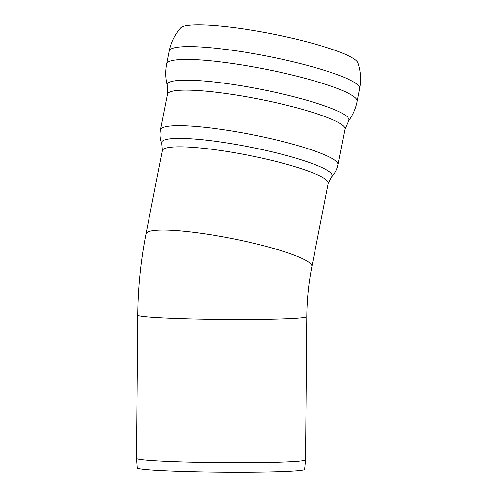 <?xml version="1.0" encoding="UTF-8"?>
<svg xmlns="http://www.w3.org/2000/svg" width="497" height="497" viewBox="0 0 497 497"><rect width="100%" height="100%" fill="white"/><g stroke="black" fill="none" stroke-linecap="round" stroke-linejoin="round"><path stroke-width="0.75" d="M359.71 88.497C361.369 79.793 360.791 71.27 357.977 62.92A90.74 12.953 -168.9 0 0 333.288 49.737A90.74 12.953 -168.9 0 0 240.393 28.478A90.74 12.953 -168.9 0 0 180.51 27.981C174.739 34.641 170.974 42.313 169.21 50.998L166.688 63.833A97.077 13.854 -168.9 0 0 166.688 63.833A97.077 13.854 -168.9 0 1 195.942 59.69A97.077 13.854 -168.9 0 1 330.667 86.056A97.077 13.854 -168.9 0 1 357.181 101.32A97.077 13.854 -168.9 0 0 357.181 101.32L359.71 88.497A97.077 13.854 -168.9 0 0 333.195 73.214A97.077 13.854 -168.9 0 0 198.471 46.848A97.077 13.854 -168.9 0 0 169.21 50.998M306.792 316.726L305.543 459.88A84.54 3.541 -179.5 0 1 305.543 459.893A84.54 3.541 -179.5 0 1 253.259 462.695A84.54 3.541 -179.5 0 1 161.32 461.129A84.54 3.541 -179.5 0 1 136.476 458.414A84.54 3.541 -179.5 0 1 136.476 458.402L137.725 315.253A84.54 3.541 -179.5 0 0 162.569 317.974A84.54 3.541 -179.5 0 0 254.65 319.54A84.54 3.541 -179.5 0 0 306.792 316.726C306.953 299.703 308.649 282.973 311.88 266.535A84.54 12.065 -168.9 0 0 262.534 245.443A84.54 12.065 -168.9 0 0 171.465 230.266A84.54 12.065 -168.9 0 0 145.988 233.882C140.732 260.664 137.973 287.788 137.725 315.253M305.543 459.893L304.63 469.373A83.707 3.504 -179.5 0 1 252.855 472.15A83.707 3.504 -179.5 0 1 161.823 470.597A83.707 3.504 -179.5 0 1 137.228 467.913L136.476 458.414M167.234 85.267L167.483 94.225A90.429 12.903 -168.9 0 1 194.731 90.361A90.429 12.903 -168.9 0 1 320.23 114.925A90.429 12.903 -168.9 0 1 344.924 129.158L348.552 120.957A92.616 13.22 -168.9 0 0 323.64 105.538A92.616 13.22 -168.9 0 0 222.451 82.974A92.616 13.22 -168.9 0 0 167.234 85.267C165.42 78.178 165.24 71.028 166.688 63.821M344.924 129.158L337.929 164.712A90.429 12.903 -168.9 0 0 313.228 150.473A90.429 12.903 -168.9 0 0 187.736 125.915A90.429 12.903 -168.9 0 0 160.481 129.779L167.483 94.225M161.755 143.478L162.376 150.647A84.54 12.065 -168.9 0 1 187.854 147.031A84.54 12.065 -168.9 0 1 305.177 169.999A84.54 12.065 -168.9 0 1 328.262 183.306L331.555 176.907A86.894 12.4 -168.9 0 0 308.401 162.19A86.894 12.4 -168.9 0 0 212.548 140.899A86.894 12.4 -168.9 0 0 161.755 143.478C160.028 139.148 159.605 134.581 160.481 129.779M348.552 120.957C352.913 115.087 355.79 108.539 357.181 101.32M331.555 176.907C334.792 173.552 336.916 169.483 337.929 164.712M162.376 150.647L145.988 233.882M328.262 183.306L311.88 266.535"/></g></svg>
